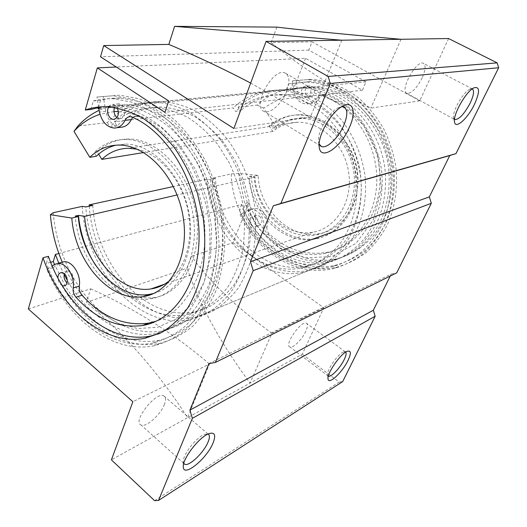 <?xml version="1.0" encoding="UTF-8"?>
<svg xmlns="http://www.w3.org/2000/svg" width="527" height="527" viewBox="0 0 527 527"><rect width="100%" height="100%" fill="white"/><g stroke="black" fill="none" stroke-linecap="round" stroke-linejoin="round"><path stroke-width="0.4" stroke-dasharray="2.63 1.98" d="M89.261 206.169C93.312 268.994 145.498 327.689 196.235 317.01L211.88 311.641C221.755 305.937 230.536 298.084 238.217 288.104C245.075 277.004 250.213 264.37 253.625 250.206C255.924 235.411 256.201 220.115 254.442 204.311L249.04 181.084C243.612 166.051 236.564 152.29 227.888 139.813C218.461 128.357 208.145 119.016 196.94 111.783C185.478 105.914 173.963 102.469 162.415 101.441C143.548 101.276 127.541 108.055 114.392 121.783L233.217 107.89L235.602 111.474L240.536 110.868L238.164 107.31C250.852 95.618 265.891 89.768 283.289 89.768C304.422 90.631 326.022 101.737 342.207 120.999C353.762 136.111 361.634 154.556 364.803 174.094C367.899 200.253 361.667 225.938 348.301 244.449C341.094 253.072 332.906 259.963 323.723 265.114L309.224 270.199C261.873 281.306 213.619 232.084 212.124 178.113L215.543 178.475C217.019 229.634 262.67 276.174 307.406 265.911C321.654 262.387 334.625 254.047 344.763 241.511C357.53 223.896 363.478 199.43 360.514 174.516C354.684 130.169 318.301 94.34 282.735 94.465C266.517 94.544 252.453 100.011 240.536 110.868M215.543 178.475L210.602 179.555L207.177 179.193L173.409 186.538M207.177 179.193C208.738 233.54 257.189 283.17 304.725 272.064L319.283 266.958C328.499 261.787 336.72 254.857 343.953 246.175C357.359 227.539 363.597 201.657 360.461 175.28C357.26 155.584 349.335 136.98 337.708 121.737C321.424 102.31 299.718 91.105 278.493 90.236C261.023 90.229 245.931 96.112 233.217 107.89M238.566 173.423L244.508 202.816L258.843 228.758L279.956 248.026L305.416 257.887L332.017 256.497L355.995 243.342L373.511 219.673L381.377 188.752L377.938 155.452L363.637 125.354L340.982 103.417L313.908 92.877L286.78 94.761L263.507 108.048L276.8 127.751C284.415 121.46 293.157 118.134 303.025 117.784C327.978 116.856 353.413 141.137 357.392 171.38C361.647 201.604 343.63 229.607 319.481 233.626C289.791 239.633 259.33 209.403 258.105 175.359L238.566 173.423L231.215 173.956L212.124 178.113M231.215 173.956C232.453 226.472 279.929 274.112 326.536 263.026C341.206 259.264 354.572 250.654 365.033 237.815C378.208 219.785 384.407 194.871 381.456 169.529C378.419 150.617 370.771 132.771 359.486 118.153C343.676 99.524 322.511 88.799 301.727 87.989C284.613 88.009 269.778 93.707 257.222 105.077L238.164 107.31M62.252 262.183C67.199 273.658 73.339 284.053 80.677 293.368M83.958 297.34L98.668 311.536L117.593 323.071L137.639 328.538L157.626 327.287L176.255 318.993L192.138 303.822L203.982 282.498L210.681 256.346L211.525 227.256L206.307 197.48L195.405 169.417L179.727 145.294L160.616 126.915L139.642 115.472L118.41 111.467M113.984 111.579L99.985 114.254M53.24 212.697C56.389 252.209 75.763 291.806 103.635 313.743C122.402 328.479 142.112 334.197 162.751 330.89L178.62 325.482C188.626 319.639 197.513 311.529 205.273 301.167C212.183 289.619 217.328 276.431 220.708 261.603C222.941 246.096 223.092 230.035 221.169 213.422L215.444 188.976C209.772 173.139 202.447 158.64 193.475 145.472C183.745 133.397 173.139 123.535 161.644 115.894C149.905 109.688 138.16 106.032 126.408 104.919C116.724 104.629 107.64 106.434 99.155 110.327M82.225 206.386C85.835 270.167 138.509 330.409 189.792 319.685L205.477 314.303C215.385 308.572 224.186 300.673 231.887 290.614C238.757 279.429 243.896 266.688 247.308 252.393C249.594 237.46 249.844 222.019 248.059 206.064L242.591 182.592C237.124 167.408 230.016 153.509 221.281 140.9C211.795 129.326 201.426 119.886 190.161 112.574C178.64 106.645 167.079 103.154 155.485 102.106C136.559 101.928 120.518 108.76 107.363 122.607L77.904 126.045M276.8 127.751L272.9 128.364C280.535 122.04 289.297 118.7 299.198 118.351C324.243 117.429 349.803 141.882 353.815 172.329C358.11 202.75 340.04 230.918 315.811 234.937C286.023 240.951 255.45 210.51 254.185 176.255L251.392 175.978C252.65 212.401 285.206 244.871 316.951 238.323C342.504 233.968 361.581 204.199 357.056 172C352.813 139.78 325.818 113.885 299.356 114.748C288.658 115.077 279.211 118.687 271.016 125.564L272.9 128.364M258.105 175.359L254.185 176.255M271.016 125.564L269.04 125.867C277.242 118.964 286.708 115.347 297.419 115.018C323.934 114.161 350.995 140.149 355.257 172.481C359.803 204.786 340.699 234.64 315.1 238.994C283.302 245.542 250.687 212.961 249.409 176.426L255.015 176.993C256.306 209.179 284.969 237.69 312.847 232.196C335.785 228.501 352.859 201.867 348.782 173.133C344.974 144.372 320.805 121.276 297.156 122.251C288.019 122.607 279.909 125.689 272.821 131.493L269.04 125.867M251.392 175.978L249.409 176.426M272.821 131.493L143.673 152.553M170.307 280.048C187.032 266.03 194.41 235.549 187.045 206.4C179.74 177.237 158.726 153.719 137.257 149.2M255.015 176.993L177.138 194.957M95.65 265.371C111.876 288.987 131.282 299.751 153.884 297.656C182.27 293.776 202.836 256.662 196.215 214.759C189.918 172.83 157.823 138.476 128.305 139.009C116.381 139.181 106.079 143.555 97.396 152.119L98.648 154.161M97.396 152.119L94.142 152.619C102.824 144.023 113.134 139.635 125.077 139.464C154.635 138.944 186.808 173.462 193.145 215.576C199.812 257.663 179.233 294.909 150.821 298.769C115.551 304.968 78.523 262.13 75.242 216.103M153.62 293.499C179.279 287.136 196.222 251.195 188.916 212.724C181.887 174.213 152.237 143.581 125.083 144.115L116.085 145.162M96.369 156.255L94.142 152.619M257.222 105.077L263.507 108.048M210.602 179.555C212.144 231.076 257.986 278.006 302.893 267.742C317.201 264.205 330.218 255.826 340.396 243.21C353.202 225.47 359.157 200.82 356.16 175.702C350.257 130.986 313.657 94.853 277.946 94.965C261.662 95.038 247.545 100.545 235.602 111.474M92.778 205.398C96.145 265.41 145.847 321.799 194.134 311.859L209.081 306.806C218.521 301.404 226.9 293.947 234.238 284.448C240.78 273.888 245.681 261.866 248.935 248.382C251.122 234.298 251.379 219.739 249.699 204.7C246.906 189.727 242.321 175.425 235.951 161.809L224.377 143.357C215.398 132.481 205.563 123.614 194.878 116.763C183.949 111.21 172.981 107.976 161.967 107.053C144.385 106.981 129.418 113.305 117.053 126.045L114.392 121.783M117.053 126.045L110.038 126.908C122.409 114.063 137.415 107.686 155.05 107.771C166.104 108.714 177.118 111.987 188.099 117.593C198.837 124.524 208.725 133.483 217.763 144.477L229.416 163.12C235.839 176.874 240.464 191.321 243.296 206.446C245.002 221.63 244.765 236.327 242.591 250.542C239.337 264.152 234.436 276.273 227.881 286.919C220.536 296.49 212.124 303.987 202.664 309.421L187.671 314.481C139.233 324.382 89.34 267.42 85.855 206.913M107.363 122.607L110.038 126.908M294.086 92.113L292.426 80.829L307.182 79.649C323.967 80.657 340.785 87.159 355.679 98.76C365.165 107.35 373.353 117.442 380.244 129.043C386.205 141.282 390.369 154.174 392.734 167.718C394.907 188.126 391.983 208.172 384.453 225.51C378.676 236.478 371.548 245.898 363.077 253.77C354.012 260.595 344.263 265.516 333.815 268.52C296.773 277.433 257.011 252.611 240.081 214.588L247.433 210.378L250.167 209.529C257.907 208.066 265.878 219.008 263.46 227.921C262.966 230.622 263.678 232.967 265.595 234.963C283.078 251.063 302.682 257.242 324.428 253.513C353.465 247.716 376.785 216.88 376.812 179.727C377.009 142.606 353.169 106.25 322.853 95.506L321.127 95.189C319.158 95.242 317.59 96.177 316.431 97.996C313.96 101.863 310.673 103.865 306.569 104.003C300.074 103.476 295.917 99.511 294.086 92.113L297.669 91.751L296.022 80.526L292.426 80.829M296.022 80.526L310.726 79.36C327.458 80.348 344.21 86.81 359.045 98.332C368.485 106.869 376.634 116.895 383.485 128.417C389.42 140.577 393.557 153.383 395.902 166.842C397.971 187.507 395.21 206.656 387.622 224.285C381.851 235.194 374.75 244.568 366.305 252.393C357.266 259.192 347.543 264.093 337.135 267.097C300.212 276.003 260.575 251.359 243.724 213.554L240.081 214.588M243.724 213.554L251.056 209.357L247.433 210.378M251.056 209.357L253.79 208.514C261.504 207.058 269.449 217.934 267.031 226.794L263.46 227.921M297.669 91.751C299.488 99.102 303.631 103.035 310.107 103.562C314.191 103.424 317.471 101.434 319.935 97.587C321.095 95.776 322.656 94.847 324.619 94.794L326.338 95.11C356.542 105.775 380.257 141.895 380.033 178.785C379.987 215.714 356.733 246.386 327.787 252.183C306.115 255.918 286.569 249.785 269.152 233.797C267.242 231.814 266.537 229.476 267.031 226.794M259.482 216.136C262.94 220.22 262.709 223.369 258.79 225.589C253.52 226.663 251.333 215.971 256.715 215.424L259.482 216.136M311.714 86.428C316.22 88.72 314.632 97.39 309.79 97.087C303.651 97.337 303.499 85.479 309.665 85.842L311.714 86.428M255.885 217.196C259.356 221.307 259.132 224.476 255.2 226.696C249.91 227.776 247.71 217.019 253.112 216.478L255.885 217.196M308.17 86.764C312.695 89.07 311.108 97.798 306.253 97.488C300.094 97.739 299.929 85.809 306.121 86.178L308.17 86.764M98.654 107.35L96.922 97.04L113.516 95.73L132.705 99.274C145.669 104.241 158.172 111.902 170.201 122.264C181.69 134.056 191.775 147.876 200.451 163.726C208.079 180.438 213.626 197.948 217.084 216.268L219.08 243.467C218.277 261.254 215.326 277.762 210.22 292.999C204.008 307.155 196.196 319.085 186.795 328.795C176.69 337.063 165.774 342.721 154.036 345.791C112.363 354.23 67.482 319.046 46.87 269.396L52.186 265.99M120.459 127.277C113.107 126.421 108.213 121.124 105.762 111.381L103.279 96.513L96.922 97.04M105.762 111.381L99.438 112.027M103.279 96.513L119.833 95.203L138.97 98.714C151.888 103.635 164.338 111.223 176.321 121.487C187.75 133.173 197.783 146.868 206.406 162.579C213.982 179.14 219.482 196.499 222.901 214.66L224.851 241.629C224.028 259.271 221.063 275.654 215.958 290.772C209.746 304.83 201.946 316.687 192.553 326.345C182.474 334.566 171.578 340.218 159.865 343.288C118.285 351.772 73.516 316.931 53.01 267.657L46.87 269.396M53.01 267.657L60.763 262.703L54.624 264.422M60.763 262.703L61.224 262.466M132.857 117.429L136.48 115.993L138.469 116.441C172.072 130.65 201.037 176.459 204.522 223.903C208.165 271.392 186.466 311.516 156.216 321.2M64.307 273.763L67.304 270.832L70.368 271.912C74.452 275.002 74.281 283.783 70.157 284.007L67.028 282.913M114.438 107.475C115.393 105.051 116.908 103.826 118.99 103.799L121.342 104.609C126.579 107.739 125.248 119.221 119.748 118.7L116.954 117.6M62.272 285.621C59.65 284.211 58.187 281.649 57.891 277.933M108.7 106.856L110.453 104.992L112.679 104.392L115.044 105.209L117.389 107.995M90.861 109.471L93.319 100.986L100.512 100.354C106.889 98.589 113.522 97.838 120.4 98.114L139.115 101.494C151.756 106.276 163.93 113.674 175.643 123.687C186.828 135.083 196.63 148.449 205.062 163.778C212.473 179.951 217.849 196.9 221.195 214.634L223.099 240.977C222.295 258.21 219.397 274.211 214.397 288.98C208.317 302.715 200.682 314.303 191.485 323.73C181.611 331.76 170.939 337.26 159.464 340.238C124.787 347.161 87.199 323.361 65.045 285.594L54.512 264.495M448.602 38.537L419.709 100.861L312.05 41.857L308.796 50.124L366.001 81.856L362.398 90.216L305.574 58.326L116.322 67.028M305.574 58.326L293.243 89.643L290.153 89.946L292.663 83.529L310.383 81.606C326.76 82.535 343.169 88.819 357.688 100.071C366.937 108.41 374.921 118.213 381.634 129.471C387.444 141.368 391.495 153.897 393.794 167.052C395.823 187.276 393.116 206.004 385.678 223.25C380.033 233.922 373.07 243.085 364.789 250.733C355.936 257.374 346.404 262.15 336.2 265.061C298.941 273.961 259.06 247.835 243.5 208.955L245.707 203.323L248.836 202.487L232.993 242.73L191.584 256.142L187.092 268.19L86.349 302.333C125.531 334.928 159.273 373.379 187.559 417.68L111.395 459.84M98.878 108.687L286.056 90.348L288.572 83.892L292.663 83.529M98.45 107.396L100.512 100.354M48.418 256.306L46.35 263.447L50.651 262.255M286.056 90.348C292.333 88.437 298.842 87.528 305.568 87.62C342.115 87.66 379.157 123.792 384.921 168.581C386.871 187.816 384.308 205.622 377.246 222.012C371.871 232.143 365.244 240.839 357.365 248.079C348.94 254.35 339.862 258.836 330.146 261.53C293.928 269.923 255.266 243.105 241.577 204.436L58.84 253.507M241.577 204.436L239.37 210.095L243.5 208.955M28.339 308.993L90.677 288.809L86.349 302.333M232.993 242.73L323.795 307.781L302.294 354.164L250.075 383.076C220.701 343.406 199.707 305.113 187.092 268.19M323.795 307.781L271.925 333.308L250.075 383.076L187.559 417.68L209.482 364.038L132.876 401.739M276.892 27.121L271.135 42.582L312.05 41.857M308.796 50.124L100.512 56.791M422.239 77.719C416.758 88.312 411.653 93.523 406.91 93.338C399.176 91.329 416.396 59.564 423.313 63.28C425.954 65.084 425.599 69.893 422.239 77.719M419.709 100.861L370.797 108.134C326.872 83.655 293.651 61.804 271.135 42.582M401.027 39.281L370.797 108.134M271.925 333.308C235.523 306.707 208.738 280.983 191.584 256.142M305.864 331.147C302.32 339.217 292.933 348.604 289.922 346.977C283.842 345.284 301.187 320.192 306.365 323.189C307.966 324.105 307.801 326.76 305.864 331.147M286.688 91.204C282.116 103.457 270.259 114.254 264.205 111.414C251.162 107.587 273.072 66.883 285.074 72.989C289.54 75.611 290.081 81.685 286.688 91.204M341.812 40.21L310.383 117.119L233.883 128.496M250.674 83.062L310.383 117.119M366.001 81.856L168.693 100.927M362.398 90.216L164.938 112.337M90.677 288.809C134.352 308.545 173.956 333.617 209.482 364.038M164.457 404.288C160.761 414.558 146.157 427.693 141.117 425.032C131.836 422.147 155.742 391.304 163.699 395.81C165.893 396.93 166.143 399.756 164.457 404.288M302.294 354.164L339.184 382.095L154.569 500.65M339.184 382.095L342.695 381.588M390.224 276.062L391.199 274.093L208.903 363.604M391.199 274.093L396.732 272.848M248.836 202.487C262.393 240.714 300.798 267.156 336.786 258.777C351.311 255.035 364.546 246.531 374.914 233.896C387.977 216.156 394.143 191.69 391.284 166.842C385.626 122.62 348.933 86.962 312.63 86.935C305.95 86.85 299.488 87.752 293.243 89.643M183.752 463.464L183.304 461.876C182.382 455.453 196.018 437.548 204.127 434.479L208.06 434.017M319.151 144.128L318.578 142.013C316.826 133.16 328.123 112.916 337.609 108.094L341.661 106.704M328.341 376.146L327.583 374.921C326.503 370.455 337.827 354.058 343.387 352.029L345.738 352.095M406.91 93.338L454.491 119.398L453.582 117.673C452.054 111.79 462.996 92.344 469.583 89.366L472.218 88.905L423.313 63.28M93.319 100.986C99.708 99.201 106.355 98.457 113.252 98.74L132.027 102.159C144.714 106.994 156.947 114.464 168.719 124.583C179.964 136.104 189.825 149.602 198.317 165.089C205.787 181.426 211.208 198.547 214.601 216.452L216.557 243.046C215.774 260.443 212.888 276.583 207.895 291.477C201.808 305.324 194.167 316.99 184.951 326.483C175.056 334.553 164.365 340.073 152.863 343.044C110.828 351.469 65.625 314.408 46.35 263.447M101.836 106.81L112.673 106.243L129.682 109.135C141.177 113.292 152.31 119.761 163.074 128.548C173.409 138.568 182.612 150.386 190.675 163.996C197.888 178.403 203.382 193.64 207.157 209.706C211.465 233.981 210.662 258.046 205.01 279.132C200.425 292.538 194.338 304.184 186.756 314.079C178.482 322.787 169.319 329.309 159.266 333.644M98.845 108.496C105.525 106.296 112.508 105.314 119.813 105.552L137.494 108.634C149.437 113.088 160.939 120.018 172.006 129.431C182.573 140.149 191.835 152.731 199.799 167.178C206.801 182.408 211.887 198.383 215.056 215.095L216.86 239.937C216.11 256.194 213.369 271.286 208.652 285.226C202.902 298.183 195.675 309.099 186.966 317.979C177.612 325.534 167.5 330.679 156.624 333.426C123.72 339.777 88.016 316.714 67.311 280.371M64.123 274.56L58.767 263.157M288.572 83.892L306.358 81.955C322.801 82.897 339.276 89.228 353.874 100.565C363.169 108.97 371.192 118.845 377.945 130.189C383.788 142.171 387.872 154.793 390.191 168.047C392.24 188.416 389.539 207.276 382.082 224.634C376.416 235.371 369.427 244.587 361.12 252.281C352.24 258.955 342.675 263.75 332.432 266.662C295.034 275.575 255.009 249.231 239.37 210.095M290.153 89.946C296.411 88.042 302.893 87.139 309.593 87.232C346.002 87.258 382.839 123.127 388.544 167.593C390.474 186.683 387.912 204.371 380.863 220.655C375.507 230.727 368.907 239.363 361.054 246.564C352.655 252.808 343.611 257.275 333.927 259.963C297.841 268.348 259.324 241.741 245.707 203.323M269.152 233.797L265.595 234.963M326.338 95.11L322.853 95.506M319.935 97.587L316.431 97.996M138.469 116.441L132.231 117.152M278.493 90.236L162.415 101.441M304.725 272.064L196.235 317.01M301.727 87.989L283.289 89.768M326.536 263.026L309.224 270.199M155.485 102.106L126.408 104.919M189.792 319.685L162.751 330.89M303.025 117.784L299.198 118.351M319.481 233.626L315.811 234.937M299.356 114.748L297.419 115.018M316.951 238.323L315.1 238.994M297.156 122.251L128.357 148.265M312.847 232.196L164.384 284.237M128.305 139.009L125.077 139.464M153.884 297.656L150.821 298.769M125.083 144.115L118.555 145.083M98.668 311.536L103.635 313.743M282.735 94.465L277.946 94.965M307.406 265.911L302.893 267.742M161.967 107.053L155.05 107.771M194.134 311.859L187.671 314.481M310.726 79.36L307.182 79.649M337.135 267.097L333.815 268.52M253.79 208.514L250.167 209.529M327.787 252.183L324.428 253.513M324.619 94.794L321.127 95.189M310.107 103.562L306.569 104.003M309.665 85.842L306.121 86.178M309.79 97.087L306.253 97.488M256.715 215.424L253.112 216.478M258.79 225.589L255.2 226.696M119.833 95.203L113.516 95.73M159.865 343.288L154.036 345.791M136.48 115.993L130.241 116.691M116.981 127.712L114.194 128.061M118.99 103.799L112.679 104.392M119.748 118.7L114.517 119.293M67.304 270.832L61.185 272.624M70.157 284.007L65.045 285.588M183.304 461.876L183.304 466.046M204.127 434.479L208.435 433.846M207.888 433.952L163.699 395.81M183.771 463.378L141.117 425.032M318.578 142.013L319.224 147.02M337.609 108.094L342.306 106.322M343.782 106.961L285.074 72.989M320.291 145.781L264.205 111.414M327.583 374.921L328.031 378.827M343.387 352.029L347.115 351.344M345.271 351.772L306.365 323.189M328.347 376.126L289.922 346.977M453.582 117.673L454.518 122.02M469.583 89.366L473.859 87.857M152.863 343.044L159.464 340.238M113.252 98.74L120.4 98.114M156.624 333.426L330.146 261.53M119.813 105.552L305.568 87.62M332.432 266.662L336.2 265.061M306.358 81.955L310.383 81.606M333.927 259.963L336.786 258.777M309.593 87.232L312.63 86.935M107.133 106.777L112.673 106.243"/><path stroke-width="0.79" d="M173.409 186.538L89.155 204.878L89.261 206.169M177.138 194.957L84.584 216.307L78.457 215.372L75.242 216.103L78.299 216.571L71.797 218.066C75.058 261.721 109.998 302.267 143.153 296.609C170.162 293.084 189.621 257.591 183.231 217.506C177.144 177.401 146.572 144.49 118.555 145.083C107.482 145.274 97.89 149.345 89.794 157.296L73.984 131.335L77.904 126.045C84.109 119.267 91.197 114.023 99.155 110.327M71.797 218.066L50.361 214.7C51.804 231.155 55.77 246.979 62.252 262.183M80.677 293.368L83.958 297.34M118.41 111.467L113.984 111.579M99.985 114.254C90.084 117.574 81.415 123.265 73.984 131.335M89.155 204.878L92.778 205.398L85.855 206.913L82.225 206.386L53.24 212.697L50.361 214.7M143.673 152.553L101.843 159.378C109.359 152.191 118.2 148.489 128.357 148.265L137.257 149.2M84.584 216.307C87.614 256.781 120.176 294.125 151.051 288.908C158.08 287.861 164.496 284.909 170.307 280.048M78.457 215.372C80.236 233.705 85.967 250.371 95.65 265.371M98.648 154.161L101.843 159.378M78.299 216.571C81.474 259.897 116.296 300.08 149.378 294.382L153.62 293.499M116.085 145.162C108.648 146.961 102.08 150.663 96.369 156.255L89.794 157.296M132.857 117.429L131.295 119.589L125.044 120.321C122.448 125.406 118.832 127.982 114.194 128.061C106.829 127.191 101.909 121.849 99.438 112.027L98.654 107.35M52.186 265.99L54.624 264.422L57.562 263.493C65.928 262.064 75.335 276.682 73.194 288.005C72.805 291.451 73.727 294.521 75.947 297.215C96.033 319.191 118.252 328.611 142.593 325.488C175.129 320.238 200.82 281.253 198.989 231.544C197.381 181.887 167.461 132.06 132.231 117.152L130.241 116.691C127.995 116.717 126.263 117.923 125.044 120.321M61.224 262.466L63.701 261.774C72.054 260.338 81.428 274.837 79.267 286.089L73.194 288.005M156.216 321.2L148.476 323.156C124.188 326.318 102.027 317.01 82.001 295.232C79.788 292.557 78.879 289.507 79.267 286.089M131.295 119.589C128.693 124.635 125.083 127.198 120.459 127.277L116.981 127.712M67.028 282.913C64.472 280.357 63.563 277.307 64.307 273.763M116.954 117.6C114.188 114.912 113.351 111.533 114.438 107.475M57.891 277.933C57.963 274.837 59.064 273.072 61.185 272.624L64.254 273.717C68.352 276.833 68.194 285.68 64.063 285.897L62.272 285.621M117.389 107.995C119.425 114.346 118.12 118.153 113.47 119.412C109.017 119.57 105.868 111.269 108.7 106.856M116.322 67.028L97.337 67.897L85.282 110.018L90.861 109.471L101.836 106.81M98.45 107.396L98.048 108.766L98.878 108.687M158.535 500.446L192.362 418.326L375.158 316.259L342.695 381.588L158.535 500.446L154.569 500.65L111.395 459.84L132.876 401.739L28.339 308.993L43.003 257.762L48.418 256.306C65.565 306.595 109.306 344.091 149.997 336.173L159.266 333.644M50.651 262.255L53.319 261.524L55.394 254.436L58.84 253.507M192.362 418.326L189.918 410.125L208.903 363.604L215.378 362.451L396.732 272.848L431.303 203.284L429.347 196.867L449.762 155.557L455.967 153.653L498.661 67.746L497.165 62.871L448.602 38.537L401.027 39.281C346.694 34.551 305.311 30.5 276.892 27.121L174.602 26.35L168.831 44.4L103.727 45.559L100.512 56.791L168.693 100.927L164.938 112.337L97.337 67.897M498.661 67.746L330.291 83.464L328.169 76.461L266.076 41.396L233.883 128.496L103.727 45.559M497.165 62.871L328.169 76.461M401.027 39.281L266.076 41.396M168.831 44.4C197.098 56.402 224.383 69.294 250.674 83.062M348.051 360.396C342.51 372.148 328.466 385.356 328.044 378.959C326.733 373.636 340.462 353.769 347.115 351.344C351.074 350.112 351.39 353.13 348.051 360.396M213.013 443.082C206.861 458.602 183.429 477.857 183.304 466.955C182.171 459.267 198.725 437.529 208.435 433.846C214.713 431.699 216.241 434.782 213.013 443.082M375.158 316.259L373.34 310.238L189.918 410.125M373.34 310.238L390.224 276.062M215.378 362.451L253.177 270.674L250.49 261.721L273.322 205.787L280.871 203.448L330.291 83.464M431.303 203.284L253.177 270.674M429.347 196.867L250.49 261.721M449.762 155.557L273.322 205.787M455.967 153.653L280.871 203.448M474.353 104.577C467.666 118.575 455.407 129.55 454.518 122.02C452.673 115.018 465.947 91.434 473.859 87.857C479.906 86.132 480.064 91.705 474.353 104.577M349.717 126.704C341.536 146.842 320.712 161.519 319.263 147.323C317.135 136.743 330.877 112.132 342.306 106.322C352.971 100.064 356.548 111.566 349.717 126.704M43.003 257.762C60.243 308.374 104.089 346.186 144.853 338.308L160.821 332.88C170.893 326.971 179.819 318.736 187.605 308.17C194.535 296.385 199.674 282.9 203.027 267.723C205.214 251.84 205.299 235.371 203.277 218.323L197.381 193.218C191.578 176.947 184.107 162.052 174.984 148.515C165.103 136.098 154.345 125.96 142.712 118.101C130.841 111.717 118.977 107.943 107.133 106.777C99.498 106.52 92.212 107.6 85.282 110.018M341.812 40.21L174.602 26.35M208.06 434.017C209.865 435.032 209.858 437.739 208.033 442.146C203.896 452.456 189.377 466.481 184.825 464.327L183.752 463.464M341.661 106.704L343.782 106.961C347.754 109.3 347.807 115.308 343.953 124.991C338.795 137.468 326.964 148.957 321.516 146.532L319.151 144.128M345.738 352.095C346.555 353.268 346.055 355.751 344.23 359.546C340.389 367.662 331.075 377.516 328.413 376.173L328.341 376.146M472.218 88.905C474.498 90.532 473.793 95.308 470.104 103.233C464.261 114.03 459.175 119.484 454.847 119.596L454.491 119.405L454.847 119.596M65.045 285.594L64.063 285.897M54.512 264.495L53.319 261.524M98.048 108.766L98.845 108.496M67.311 280.371L64.123 274.56M58.767 263.157L55.394 254.436M82.001 295.232L75.947 297.215M164.384 284.237L151.051 288.908M149.378 294.382L143.153 296.609M63.701 261.774L57.562 263.493M148.476 323.156L142.593 325.488M114.517 119.293L113.47 119.412M183.304 466.046L183.304 466.955M184.825 464.327L183.771 463.378M321.516 146.532L320.291 145.781M144.853 338.308L149.997 336.173"/></g></svg>
